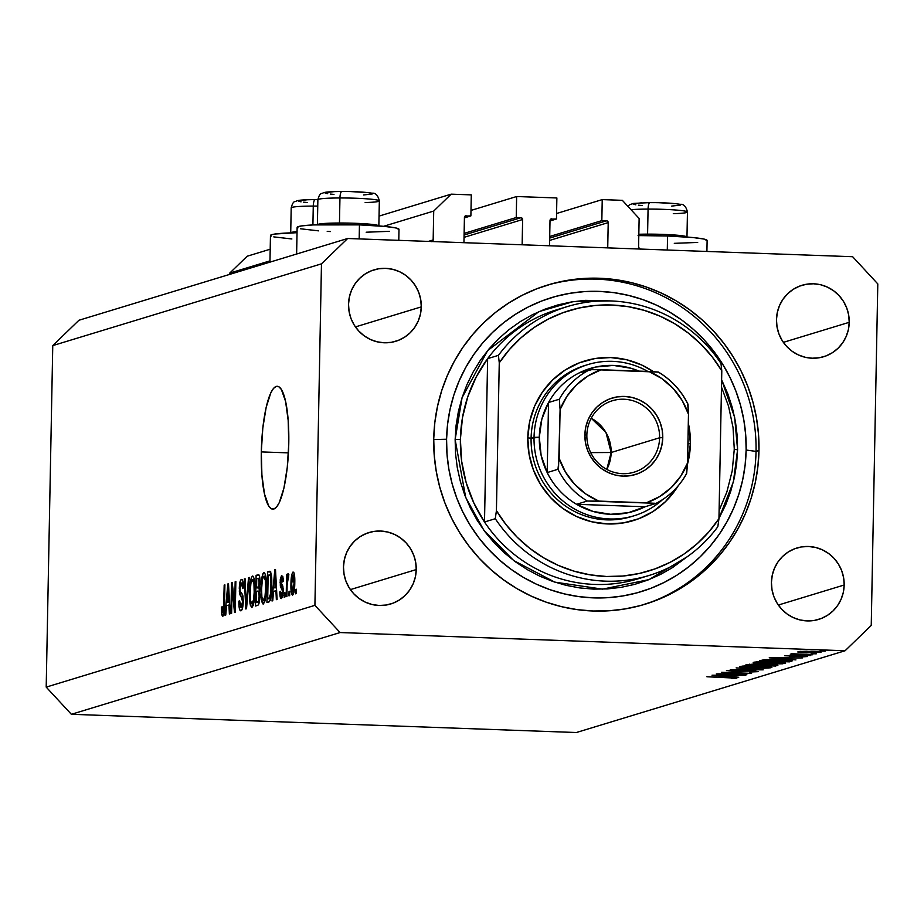 <?xml version="1.0" encoding="UTF-8"?>
<svg xmlns="http://www.w3.org/2000/svg" width="924" height="924" viewBox="0 0 924 924"><rect width="100%" height="100%" fill="white"/><g stroke="black" fill="none" stroke-linecap="round" stroke-linejoin="round"><path stroke-width="1.39" d="M431.416 241.638L433.16 239.951L433.714 211.053L433.16 239.951L428.366 241.407L433.16 239.951A1.756 1.709 -106.9 0 1 432.039 241.545M433.714 211.053L383.564 226.311L433.714 211.053L451.166 194.155L379.048 216.101L451.166 194.155L471.286 194.883L470.882 215.904L464.414 217.868L470.882 215.904L465.13 216.043L470.882 215.904L471.286 194.883L451.166 194.155L433.714 211.053M269.97 260.868L229.73 273.111L229.706 274.382L229.73 273.111L269.97 260.868M270.201 249.214L247.182 256.225L229.73 273.111L247.182 256.225L270.201 249.214M464.426 217.417A1.756 1.709 -106.9 0 1 466.17 215.731L464.426 217.417L463.94 242.689L464.426 217.417M522.141 244.791L522.626 219.519L464.044 237.341L522.626 219.519L522.141 244.791M520.951 217.706A1.756 1.709 -106.9 0 1 522.626 219.519L521.598 217.868L516.239 217.533L464.125 233.391L516.239 217.533L516.643 196.523L470.986 210.418L516.643 196.523L516.239 217.533L520.951 217.706L464.091 235.008L520.951 217.706M556.872 197.967L516.643 196.523L556.872 197.967L556.467 218.988L550.011 220.952L556.467 218.988L550.727 219.138L556.467 218.988L556.872 197.967M550.011 220.513A1.756 1.709 -106.9 0 1 551.767 218.815L550.011 220.513L549.526 245.784L550.011 220.513M607.726 247.875L608.211 222.603L549.63 240.425L608.211 222.603L607.726 247.875M606.537 220.79A1.756 1.709 -106.9 0 1 608.211 222.603L607.195 220.952L601.836 220.628L549.711 236.486L601.836 220.628L602.229 199.607L556.571 213.502L602.229 199.607L622.349 200.335L639.131 218.468L638.576 247.366L639.131 218.468L622.349 200.335L602.229 199.607L601.836 220.628L606.537 220.79L549.676 238.092L606.537 220.79M639.627 249.03A1.756 1.709 -106.9 0 1 638.576 247.366L640.251 249.18M706.906 251.455L707.114 240.436A50.936 3.777 -178.9 0 0 667.567 236.001L667.29 250.023L667.567 236.001L638.068 235.585M271.171 236.128L270.478 235.377L271.748 234.661L274.925 234.026L297.031 232.675A50.936 3.777 -178.9 0 0 270.466 235.481L269.947 262.139M398.787 240.344L398.995 229.314A50.936 3.777 -178.9 0 0 359.448 224.879L359.17 238.912L359.448 224.879L313.109 224.925L301.594 225.906L297.158 227.258L297.851 228.009M261.307 451.905L288.438 452.876L261.307 451.905L262.809 428.124L266.17 407.334L270.871 392.688L273.516 388.415L276.218 386.428L278.875 386.786L281.381 389.489L285.585 401.432L288.173 420.408L288.773 443.543A61.481 13.606 92.1 0 1 272.823 509.159A61.481 13.606 92.1 0 1 261.307 451.905A61.481 13.606 92.1 0 1 277.258 386.29A61.481 13.606 92.1 0 1 288.773 443.543L287.272 467.325L283.922 488.115L279.21 502.76L276.565 507.022L273.862 509.02L271.206 508.662L268.699 505.948L264.507 494.017L261.908 475.04L261.307 451.905M758.974 450.496A166.863 162.254 -106.9 0 1 644.929 604.273A166.863 162.254 -106.9 0 1 433.737 438.761L434.834 422.487L437.491 406.421L441.672 390.713L447.343 375.537L454.446 361.03L462.924 347.32L472.684 334.546L483.633 322.834L495.668 312.3L508.674 303.037L522.522 295.137L537.075 288.669L552.206 283.714L567.763 280.307L583.598 278.482L599.549 278.251L615.476 279.625L631.219 282.594L646.615 287.121L661.538 293.162L675.837 300.67L689.362 309.552L701.986 319.739L713.605 331.127L724.093 343.613L733.344 357.08L741.279 371.379L747.816 386.382L752.898 401.952L756.479 417.925L758.512 434.164L758.974 450.496L757.876 466.77L755.231 482.836L751.05 498.544L745.379 513.721L738.264 528.228L729.798 541.938L720.039 554.712L709.089 566.424L697.054 576.957L684.049 586.22L670.2 594.12L655.636 600.588L640.505 605.543L624.947 608.951L609.112 610.776L593.162 611.007L577.234 609.632L561.503 606.664L546.096 602.136L531.173 596.096L516.886 588.6L503.361 579.706L490.725 569.519L479.106 558.131L468.63 545.645L459.367 532.189L451.432 517.879L444.894 502.875L439.812 487.306L436.243 471.332L434.211 455.093L433.737 438.761A166.863 162.254 -106.9 0 1 547.793 284.985A166.863 162.254 -106.9 0 1 758.974 450.496L756.04 451.397L758.974 450.496M416.239 569.577A37.33 36.29 -106.9 0 1 390.725 603.973A37.33 36.29 -106.9 0 1 343.485 566.943L344.329 559.713L346.535 552.806L350.011 546.488L354.643 541.014L360.244 536.59L366.609 533.379L373.469 531.508L380.584 531.046L387.664 532.016L394.444 534.384L400.669 538.045L406.086 542.873L410.51 548.671L413.744 555.232L415.684 562.289L416.239 569.577L415.396 576.807L413.201 583.714L409.713 590.032L405.082 595.506L399.48 599.93L393.127 603.141L386.255 605.012L379.152 605.474L372.072 604.504L365.28 602.136L359.066 598.475L353.638 593.647L349.226 587.849L345.98 581.288L344.051 574.231L343.485 566.943A37.33 36.29 -106.9 0 1 368.999 532.547A37.33 36.29 -106.9 0 1 416.239 569.577L350.381 589.604L416.239 569.577M844.178 585.008A37.33 36.29 -106.9 0 1 818.676 619.403A37.33 36.29 -106.9 0 1 771.436 582.386L772.268 575.155L774.474 568.248L777.962 561.931L782.593 556.456L788.195 552.021L794.548 548.81L801.408 546.939L808.523 546.488L815.603 547.458L822.383 549.815L828.609 553.488L834.037 558.315L838.449 564.114L841.683 570.674L843.624 577.719L844.178 585.008L843.346 592.249L841.14 599.156L837.652 605.463L833.021 610.937L827.419 615.372L821.066 618.583L814.206 620.454L807.091 620.916L800.011 619.946L793.231 617.579L787.005 613.917L781.577 609.089L777.165 603.28L773.931 596.731L771.99 589.674L771.436 582.386A37.33 36.29 -106.9 0 1 796.938 547.99A37.33 36.29 -106.9 0 1 844.178 585.008L778.331 605.047L844.178 585.008M849.225 322.314A37.33 36.29 -106.9 0 1 823.711 356.71A37.33 36.29 -106.9 0 1 776.472 319.692L777.315 312.451L779.521 305.544L783.009 299.237L787.641 293.751L793.242 289.327L799.595 286.117L806.456 284.245L813.57 283.784L820.651 284.754L827.43 287.121L833.656 290.783L839.073 295.611L843.496 301.42L846.731 307.969L848.671 315.026L849.225 322.314L848.394 329.545L846.188 336.452L842.7 342.769L838.068 348.244L832.466 352.668L826.114 355.89L819.253 357.761L812.138 358.212L805.058 357.242L798.267 354.885L792.053 351.212L786.624 346.385L782.212 340.586L778.967 334.026L777.038 326.969L776.472 319.692A37.33 36.29 -106.9 0 1 801.986 285.297A37.33 36.29 -106.9 0 1 849.225 322.314L783.367 342.354L849.225 322.314M421.286 306.872A37.33 36.29 -106.9 0 1 395.772 341.268A37.33 36.29 -106.9 0 1 348.533 304.25L349.376 297.008L351.57 290.101L355.059 283.795L359.69 278.32L365.292 273.885L371.644 270.674L378.517 268.803L385.62 268.341L392.7 269.311L399.491 271.679L405.705 275.34L411.134 280.168L415.546 285.978L418.791 292.527L420.72 299.584L421.286 306.872L420.443 314.114L418.237 321.021L414.761 327.327L410.129 332.802L404.527 337.237L398.163 340.448L391.302 342.319L384.188 342.781L377.108 341.811L370.328 339.443L364.102 335.77L358.685 330.954L354.262 325.144L351.028 318.595L349.087 311.538L348.533 304.25A37.33 36.29 -106.9 0 1 374.047 269.854A37.33 36.29 -106.9 0 1 421.286 306.872L355.428 326.911L421.286 306.872M845.067 650.762L340.09 632.547L71.367 714.298L576.345 732.524L845.067 650.762L576.345 732.524L71.367 714.298L340.09 632.547L314.911 605.347L321.471 263.837L52.76 345.599L46.2 687.11L314.911 605.347L46.2 687.11L71.367 714.298L46.2 687.11L52.76 345.599L321.471 263.837L347.655 238.496L852.633 256.71L877.8 283.911L871.24 625.421L845.067 650.762L871.24 625.421L877.8 283.911L852.633 256.71L347.655 238.496L78.933 320.258L347.655 238.496L321.471 263.837L314.911 605.347L340.09 632.547L845.067 650.762M723.388 673.954L746.904 674.797L716.343 673.908L744.582 673.342L721.621 672.302L751.57 673.377L723.388 673.954L751.57 673.377L721.621 672.302L744.582 673.342L716.343 673.908L746.904 674.797L723.388 673.954M726.68 670.501L731.981 671.263L751.327 670.743L755.058 671.54L749.491 672.048L758.13 671.644L751.986 670.755L758.281 671.586L749.491 672.048L755.058 671.54L753.614 671.078L732.605 671.286L726.553 670.547L751.986 670.755L726.46 670.628M763.189 669.842L730.249 669.681L756.802 669.634L736.139 667.879L763.189 669.842L736.139 667.879L756.802 669.634L730.249 669.681L763.189 669.842M771.448 667.59C772.776 666.897 768.722 666.343 759.285 665.927L739.905 666.47C738.68 667.174 742.792 667.729 752.217 668.133L771.459 667.036L770.477 667.798L764.379 668.214L750.692 668.075L740.02 667.047L739.905 666.47L744.467 665.95L763.744 666.135L771.898 667.313M785.181 663.42C786.509 662.716 782.455 662.161 773.018 661.757L753.638 662.3C752.413 662.993 756.513 663.548 765.95 663.952L785.192 662.866L782.686 663.802L765.176 663.929L753.753 662.866L753.222 662.52L754.053 662.196L758.2 661.769L776.044 661.884L785.631 663.143M795.934 659.886L769.23 657.807L802.448 657.9L791.163 658.073L788.045 659.02L795.934 659.886L788.045 659.02L791.163 658.073L802.448 657.9L769.23 657.807L795.934 659.886M825.144 651.131L820.085 650.981L825.213 651.085M820.651 652.494L820.651 652.494C821.655 651.986 818.768 651.593 811.977 651.293L798.001 651.674L806.791 652.875L800.369 652.471L797.839 652.032L798.313 651.593L806.548 651.189L820.986 652.252L806.791 652.875L820.997 652.286M816.25 653.834L811.191 653.684L816.319 653.788M791.695 653.591L794.074 654.1L790.239 654.169L812.739 654.769L791.568 653.672M810.706 655.52L805.647 655.37L810.775 655.474M807.345 656.548L784.672 655.74L804.839 655.994L807.461 656.502L802.944 656.872L801.327 656.675L804.735 656.398L802.69 656.086L789.258 656.294L807.541 656.421M791.545 661.214C793.67 660.544 789.962 660.013 780.457 659.62L791.776 660.544L789.419 661.861L759.459 660.787L764.113 659.736L773.55 659.47L780.457 659.62L764.113 659.736L759.459 660.787L789.419 661.861L792.261 660.822M777.546 665.476L756.675 664.16L745.737 664.968L775.686 666.042L777.558 665.072L775.686 666.042L745.737 664.968L753.187 664.09L777.893 665.268M738.726 677.292L712.023 675.213L745.241 675.305L733.956 675.479L730.838 676.426L738.726 677.292L730.838 676.426L733.956 675.479L745.241 675.305L712.023 675.213L738.726 677.292M736.659 678.181L706.918 676.772L733.91 677.581L736.659 678.181L731.542 678.562L736.89 678.043M232.097 588.877L231.624 613.282L230.908 613.501L231.497 582.848L232.259 582.617L234.684 606.167L235.158 581.739L235.863 581.519L235.273 612.162L234.511 612.404L232.097 588.877L234.511 612.404L235.273 612.162L235.863 581.519L235.158 581.739L234.684 606.167L232.259 582.617L231.497 582.848L230.908 613.501L231.624 613.282L232.097 588.877L232.906 588.911L232.097 588.877M241.383 583.009L242.642 588.553L243.37 587.941C243.382 582.155 242.735 579.313 241.43 579.429L241.43 579.429C240.205 580.006 239.489 583.009 239.281 588.426L239.986 588.461L239.281 588.426L240.968 596.292L243.024 596.361L240.968 596.292L242.573 601.559L243.278 601.593L242.573 601.559L241.083 607.23L242.7 607.287L241.083 607.23L239.582 600.565L238.854 601.189C238.819 607.657 239.524 610.868 240.956 610.833C242.273 610.267 243.047 607.068 243.289 601.258L242.538 608.061L241.372 610.591L239.743 609.875L238.935 605.162L238.854 601.189L239.582 600.565L240.771 607.218L241.926 606.156L242.527 602.714L242.296 598.186L239.986 594.906L239.351 591.545L239.593 584.107L241.048 579.66L242.238 579.741L242.908 581.427L243.37 587.941L242.642 588.553L242.354 584.268L241.152 583.136L240.125 586.174L240.101 591.014L242.793 595.31L243.289 601.258L242.365 594.259L240.159 591.325L239.997 588.288L241.383 583.009L243.174 583.044L241.707 583.021M249.272 577.442L246.523 608.743L245.784 608.974L244.317 578.944L245.056 578.724L246.177 605.289L248.533 577.662L249.272 577.442L248.533 577.662L246.177 605.289L245.056 578.724L244.317 578.944L245.784 608.974L246.523 608.743L249.272 577.442M251.894 607.507L250.323 605.208L249.595 599.768L250.277 581.981L251.559 577.119L252.818 576.045L254.204 578.817L254.839 584.384L254.389 599.607L253.326 605.185L251.894 607.507L254.008 602.205L254.92 590.99C255.14 582.062 254.343 577.084 252.506 576.056C250.577 578.274 249.561 583.922 249.468 593.012L249.965 603.314L251.189 603.36L249.965 603.314L251.651 607.53M263.305 604.03L261.735 601.732L261.018 596.292L261.688 578.505L262.97 573.642L264.229 572.58L265.361 574.382L266.181 579.822L265.8 596.13L264.738 601.72L263.305 604.03L265.419 598.74L266.331 587.514C266.551 578.586 265.754 573.608 263.918 572.591C261.989 574.797 260.984 580.457 260.891 589.547L261.377 599.838L262.601 599.884L261.377 599.838L263.074 604.053M273.527 591.429L272.753 600.762L272.014 600.993L274.798 569.681L275.491 569.461L277.096 599.445L276.357 599.676L275.93 590.702L273.527 591.429L275.93 590.702L276.357 599.676L277.096 599.445L275.491 569.461L274.798 569.681L272.014 600.993L272.753 600.762L273.527 591.429M296.35 589.235L296.257 593.612L295.553 593.832L295.634 589.454L296.35 589.235L295.634 589.454L295.553 593.832L296.257 593.612L296.35 589.235M294.791 582.755L293.924 592.48L292.423 595.125L290.956 588.138L291.811 574.601L292.862 572.141L293.924 572.741L294.791 582.755C294.964 576.322 294.398 572.753 293.081 572.025C291.707 573.596 290.991 577.639 290.945 584.153C290.748 590.69 291.314 594.34 292.642 595.114C294.04 593.485 294.756 589.373 294.791 582.755M289.743 591.245L289.662 595.622L288.946 595.841L289.039 591.464L289.743 591.245L289.039 591.464L288.946 595.841L289.662 595.622L289.743 591.245M287.121 584.904L286.902 596.465L286.186 596.673L286.613 574.393L287.329 574.174L287.26 577.731L288.011 573.665L288.831 574.509L288.496 577.777L287.468 579.14L287.121 584.904L288.831 574.509L288.184 573.515L287.26 577.731L287.329 574.174L286.613 574.393L286.186 596.673L286.902 596.465L287.121 584.904M284.938 592.711L284.846 597.089L284.142 597.297L284.222 592.919L284.938 592.711L284.222 592.919L284.142 597.297L284.846 597.089L284.938 592.711M281.751 578.643L282.571 581.947L283.287 581.335L281.785 575.467L280.076 582.305L280.815 582.328L280.076 582.305L281.704 588.6L283.183 588.657L281.704 588.6L283.206 589.662L282.351 589.628L282.478 591.603L283.171 591.626L282.478 591.603L281.485 595.345L282.802 595.391L281.485 595.345L280.526 591.279L279.81 591.891C279.857 596.396 280.376 598.613 281.37 598.544L283.194 590.84L282.34 597.239L281.37 598.544L280.33 597.412L279.81 591.891L280.526 591.279L281.485 595.345L282.478 591.048L280.33 586.093L280.238 579.648L281.485 575.629L282.883 576.726L283.287 581.335L282.571 581.947L281.751 578.643L280.804 582.178L282.848 586.116L283.194 590.84L280.804 581.635L281.751 578.643L283.194 578.678M271.864 585.631L270.42 599.861L269.265 601.778L266.932 602.54L267.521 571.887L270.536 571.529L271.714 577.234L271.864 585.631L270.536 571.529L267.521 571.887L266.932 602.54L268.953 601.917C270.836 600.103 271.806 594.675 271.864 585.631M259.875 595.737L258.859 603.915L257.842 605.289L255.521 606.005L256.11 575.363L258.593 574.682L259.54 576.195L259.944 582.801L259.078 588.507L259.875 595.737L259.078 588.507L259.967 581.843C259.967 576.772 259.39 574.393 258.235 574.716L256.11 575.363L255.521 606.005L257.634 605.37C258.963 604.908 259.713 601.697 259.875 595.737M226.542 605.728L225.768 615.061L225.029 615.292L227.812 583.968L228.505 583.76L230.111 613.744L229.371 613.963L228.944 604.989L226.542 605.728L228.944 604.989L229.371 613.963L230.111 613.744L228.505 583.76L227.812 583.968L225.029 615.292L225.768 615.061L226.542 605.728M222.753 616.377L221.668 614.148L221.46 607.276L222.176 606.652L222.534 612.531L223.493 611.226L224.185 585.077L224.902 584.857L224.301 610.591L222.753 616.377C223.943 614.98 224.532 611.411 224.497 605.659L224.902 584.857L224.185 585.077L223.608 610.256L222.788 612.785L224.082 612.843L222.857 612.785L222.176 606.652L221.46 607.276L221.725 614.529L223.747 614.61L221.725 614.529L222.592 616.4M78.933 320.258L52.76 345.599L78.933 320.258M296.338 589.477L295.634 589.454L296.338 589.477M291.661 584.176L290.945 584.153L291.661 584.176M293.012 575.213L291.661 583.922L293.104 575.202L294.063 583.183L294.779 583.217L294.063 583.183L292.723 591.914L294.04 591.972L292.619 591.926L291.661 583.922L291.707 588.218L292.423 591.81L294.04 591.984M292.723 591.914L294.051 583.876L293.081 575.202L294.513 575.259L293.174 575.225M289.743 591.487L289.039 591.464L289.743 591.487M287.329 574.416L286.613 574.393L287.329 574.416M284.927 592.954L284.222 592.919L284.927 592.954M281.485 595.345L282.802 595.403M283.194 578.69L281.959 578.643M275.502 569.704L274.798 569.681L275.502 569.704M276.623 590.725L275.93 590.702L276.623 590.725M273.827 587.779L275.075 572.764L275.664 572.776L275.075 572.764L275.352 578.944L275.999 578.967L275.352 578.944L275.756 587.19L276.438 587.214L273.827 587.779L276.472 587.872L273.827 587.779L275.756 587.19L275.075 572.764L273.827 587.779M270.813 572.002L267.521 571.887L270.813 572.002M270.305 571.332L269.45 571.298L270.305 571.332M270.536 571.529L269.45 571.298M269.369 574.89L268.168 575.259L267.706 598.74L268.168 575.259L271.517 575.248L270.328 575.202L271.148 585.804L271.864 585.839L271.148 585.804L270.732 593.381L271.471 593.404L270.732 593.381L268.942 598.371L270.778 598.429L267.706 598.74L270.686 598.844L267.706 598.74L269.739 597.701L270.674 593.947L271.044 578.978L270.478 575.525L269.369 574.89L270.328 575.202M261.596 589.57L260.891 589.547L261.596 589.57M263.86 576.172L262.312 579.868L261.596 589.373L261.896 597.089L263.375 600.45C262.023 599.676 261.423 595.992 261.596 589.373C261.619 582.339 262.381 577.939 263.86 576.172L265.777 576.218L263.86 576.172L265.454 580.803L266.251 580.826L265.454 580.803L265.615 587.641L266.331 587.664L265.615 587.641C265.569 594.467 264.818 598.74 263.375 600.45L265.061 600.531M259.332 575.479L256.11 575.363L259.332 575.479M257.923 578.366L256.745 578.724L256.572 587.883L256.745 578.724L258.339 578.297L259.251 582.57L259.944 582.594L259.251 582.57L258.547 586.994L259.471 587.029L256.572 587.883L259.24 587.976L256.572 587.883L258.824 586.301L259.194 580.364L258.304 578.297L259.863 578.355M257.819 591.06L256.502 591.464L256.295 602.205L259.471 601.224L258.408 601.189L259.17 595.98L259.875 596.003L259.17 595.98L258.096 591.014L259.17 595.98L258.408 601.189L256.295 602.205L259.286 602.321L256.295 602.205L256.502 591.464L259.725 591.071M250.185 593.046L249.468 593.012L250.185 593.046M252.448 579.637L250.901 583.344L250.185 592.85L250.485 600.565L251.963 603.926C250.612 603.153 250.011 599.457 250.185 592.85C250.208 585.804 250.97 581.404 252.448 579.637L254.042 584.268L254.839 584.303L254.042 584.268L254.204 591.106L254.92 591.141L254.204 591.106C254.158 597.944 253.407 602.217 251.963 603.926L253.65 604.007M254.366 579.706L252.575 579.625L254.366 579.694M245.056 578.978L244.317 578.944L245.056 578.978M246.823 605.312L246.177 605.289L246.823 605.312M247.251 600.392L246.569 600.369L247.251 600.392M249.249 577.696L248.533 577.662L249.249 577.696M241.083 607.23L242.7 607.311M232.282 582.871L231.497 582.848L232.282 582.871M235.389 606.19L234.684 606.167L235.389 606.19M235.863 581.762L235.158 581.739L235.863 581.762M228.517 583.991L227.812 583.968L228.517 583.991M229.637 605.024L228.944 604.989L229.637 605.024M226.842 602.067L228.089 587.052L228.678 587.075L228.089 587.052L228.367 593.231L229.013 593.266L228.367 593.231L228.771 601.478L229.452 601.512L226.842 602.067L229.487 602.171L226.842 602.067L228.771 601.478L228.089 587.052L226.842 602.067M222.176 607.299L221.46 607.276L222.176 607.299M222.857 612.785L224.082 612.82M224.324 610.279L223.608 610.256L224.324 610.279M224.486 606.144L223.781 606.121L224.486 606.144M224.902 585.1L224.185 585.077L224.902 585.1M263.375 600.45L265.038 595.945L265.592 588.703L265.35 579.764L264.125 576.172M251.963 603.926L253.626 599.422L254.181 592.18L253.938 583.229L252.714 579.648M847.77 310.984L847.851 311.862M300.473 228.771L318.561 230.85M327.223 231.381L330.434 231.543M366.181 232.213L389.57 231.323M398.972 229.418L395.657 227.905L385.1 226.461L359.448 224.879A50.936 3.777 -178.9 0 0 297.135 227.362L296.627 254.019M273.793 236.891L291.88 238.97M674.301 243.335L697.689 242.435M707.091 240.54L703.776 239.027L693.219 237.572L667.567 236.001A50.936 3.777 -178.9 0 0 638.796 235.574M799.71 652.39L799.722 651.408L799.71 652.39M800.681 651.778L811.388 651.281L817.959 652.402L807.426 652.691L800.692 651.339L800.565 652.032L801.859 652.298L818.202 652.275L800.461 651.351M818.225 651.697L817.959 652.402M788.068 657.853L788.045 659.02L788.068 657.853M775.109 658.015L787.768 657.853L785.308 658.8L775.109 657.807L785.308 658.8L787.768 658.061L775.109 658.015M789.454 660.186L789.419 661.861L789.454 660.186M788.946 660.706L774.116 659.69L763.155 660.706L786.959 661.572L763.155 660.706L763.166 659.851L763.155 660.706L763.651 659.794L763.64 660.556L766.597 659.574L788.957 660.14L786.959 661.572L788.992 660.14M756.733 662.404L772.395 661.942C780.099 662.277 783.333 662.739 782.085 663.317L766.55 663.767C758.904 663.432 755.636 662.97 756.733 662.404L767.821 663.813L782.443 663.028L769.819 661.861L756.386 662.612L756.409 661.884M782.478 662.393L782.085 663.317M775.686 666.042L775.71 664.783L775.686 666.042M760.025 664.344L756.109 664.344C759.886 664.564 760.995 664.818 759.436 665.107L749.422 664.887L749.433 664.194L749.422 664.887L759.436 665.107M774.705 664.691L762.092 665.338L762.519 664.61L762.508 665.222L764.148 664.495L770.616 664.691C774.531 664.91 775.698 665.176 774.116 665.476L762.092 665.338L762.115 664.599L762.092 665.338L774.116 665.476M743.011 666.574L758.673 666.123C766.377 666.458 769.6 666.909 768.352 667.486L752.817 667.948C745.171 667.613 741.903 667.151 743.011 666.574L758.038 666.1L768.352 667.486L768.745 666.562M755.243 670.939L755.058 671.54M730.861 675.259L730.838 676.426L730.861 675.259M717.902 675.421L730.561 675.259L728.1 676.206L717.902 675.213L728.1 676.206L730.549 675.467L717.902 675.421M742.677 666.065L743.497 667.151L749.191 667.775L768.352 667.486M317.879 199.619L315.384 199.619A7.022 1.987 89.8 0 0 315.223 199.596A7.022 1.987 89.8 0 0 313.271 206.087L312.913 224.936L313.271 206.087A30.735 2.275 -178.9 0 0 291.199 207.842L290.714 232.894M317.752 206.098A30.735 2.275 -178.9 0 0 313.271 206.087A7.022 1.987 -90.2 0 1 315.223 199.596A7.022 1.987 -90.2 0 1 315.384 199.619M290.714 232.86A30.735 2.275 1.1 0 1 297.054 231.624A30.735 2.275 -178.9 0 0 290.714 232.86M307.195 199.78L298.487 200.797M298.452 201.132L301.051 201.848M303.603 202.183L307.299 202.518M291.245 207.981A30.735 2.275 1.1 0 1 313.271 206.087M654.746 202.645L650.184 202.622A7.022 1.987 89.8 0 0 650.011 202.599A7.022 1.987 89.8 0 0 648.071 209.09L647.585 234.13A30.735 2.275 1.1 0 1 686.971 237.041A30.735 2.275 -178.9 0 0 647.585 234.13L648.071 209.09A30.735 2.275 1.1 0 1 687.398 211.885A30.735 2.275 1.1 0 1 673.284 213.675M627.8 206.225L629.891 204.574L633.691 203.407L650.034 202.599C663.501 202.622 673.561 203.199 680.203 204.331C683.668 203.881 686.093 206.445 687.456 212.023A30.735 2.275 -178.9 0 0 648.071 209.09A30.735 2.275 -178.9 0 0 631.011 209.702A30.735 2.275 1.1 0 1 648.071 209.09A7.022 1.987 -90.2 0 1 650.011 202.599A7.022 1.987 -90.2 0 1 650.184 202.622M638.831 234.269A30.735 2.275 1.1 0 1 647.585 234.13A30.735 2.275 -178.9 0 0 638.831 234.269M671.725 206.087L680.434 205.07M680.468 204.724L677.87 204.019M675.317 203.684L659.401 202.737M641.984 202.783L633.286 203.788M633.24 204.135L635.851 204.839M638.392 205.186L642.088 205.521M346.627 191.522L342.065 191.499A7.022 1.987 89.8 0 0 341.892 191.476A7.022 1.987 89.8 0 0 339.951 197.967L339.466 223.019A30.735 2.275 1.1 0 1 378.852 225.918A30.735 2.275 -178.9 0 0 339.466 223.019L339.951 197.967A30.735 2.275 1.1 0 1 379.279 200.774A30.735 2.275 1.1 0 1 365.165 202.552M317.868 199.734C318.988 195.484 320.281 193.393 321.771 193.451C324.486 192.723 321.956 191.73 341.915 191.476C355.382 191.511 365.442 192.088 372.083 193.22C375.548 192.758 377.974 195.322 379.337 200.912A30.735 2.275 -178.9 0 0 339.951 197.967A30.735 2.275 -178.9 0 0 317.868 199.734L317.394 224.775A30.735 2.275 1.1 0 1 339.466 223.019A30.735 2.275 -178.9 0 0 317.394 224.74M363.606 194.964L372.314 193.948M372.349 193.613L369.75 192.897M367.198 192.562L351.282 191.615M333.864 191.661L325.167 192.677M325.121 193.024L327.731 193.728M330.272 194.063L333.968 194.41M317.925 199.873A30.735 2.275 1.1 0 1 339.951 197.967A7.022 1.987 -90.2 0 1 341.892 191.476A7.022 1.987 -90.2 0 1 342.065 191.499M678.02 486.059A83.437 81.127 -106.9 0 1 585.874 520.143A83.437 81.127 -106.9 0 1 527.8 437.814L531.092 438.265A79.037 76.854 73.1 0 0 632.605 516.204M690.413 443.682A83.437 81.127 -106.9 0 1 687.514 464.091L690.413 443.682L688.08 443.751L690.413 443.682L688.311 423.111A83.437 81.127 -106.9 0 1 690.413 443.682M631.138 516.666A79.037 76.854 -106.9 0 1 531.092 438.265A79.037 76.854 -106.9 0 1 585.123 365.43M559.32 309.055A140.517 136.637 73.1 0 0 487.641 358.639L498.429 355.359A140.517 136.637 -106.9 0 1 567.221 306.618L556.433 309.898A140.517 136.637 73.1 0 0 487.641 358.639A140.517 136.637 73.1 0 0 460.395 439.385L455.139 439.535L462.069 397.678L487.641 350.6L538.946 311.631L573.007 301.686L609.401 300.901L585.273 300.346L571.529 301.929L558.015 304.885L544.883 309.193L532.236 314.807L520.2 321.668L508.916 329.706L498.463 338.865L488.958 349.029L480.48 360.117L473.123 372.026L466.943 384.627L462.023 397.817L458.396 411.446L456.086 425.398L455.139 439.535L455.544 453.719L457.311 467.821L460.418 481.693L464.83 495.218L470.501 508.246L477.396 520.662L485.435 532.351L494.536 543.197L504.619 553.083L515.592 561.931L527.338 569.646L539.755 576.16L552.714 581.415L566.089 585.342L579.752 587.918L593.589 589.119L607.438 588.923L621.182 587.329L634.696 584.372L647.84 580.064L660.487 574.451L672.51 567.59L687.248 556.733L649.041 579.602L602.54 589.142L554.85 582.143L513.732 560.556L483.864 530.249L465.708 497.482L455.139 439.535L460.395 439.385A140.517 136.637 73.1 0 0 484.499 521.991A140.517 136.637 73.1 0 0 635.365 579.602M734.176 449.341L737.583 449.722L733.379 481.901L718.964 518.376L725.767 504.631L730.688 491.441L734.326 477.812L736.624 463.86L737.583 449.722L737.167 435.539L735.412 421.436L732.305 407.565L727.893 394.04L721.621 379.822L734.626 417.29L737.583 449.722L734.28 449.411M433.726 439.581L446.581 439.223A153.696 149.445 -106.9 0 1 599.295 291.383A153.696 149.445 -106.9 0 1 746.142 450.034L756.04 451.397A166.863 162.254 73.1 0 0 546.315 285.447A166.863 162.254 -106.9 0 1 756.04 451.397A166.863 162.254 -106.9 0 1 643.451 604.712A166.863 162.254 73.1 0 0 756.04 451.397L746.142 450.034L745.125 465.026L742.688 479.822L738.83 494.282L733.61 508.269L727.061 521.633L719.265 534.257L710.267 546.026L700.184 556.802L689.108 566.516L677.13 575.051L664.368 582.328L650.958 588.276L637.017 592.838L622.695 595.98L608.107 597.666L593.416 597.874L578.747 596.604L564.252 593.866L550.069 589.708L536.324 584.141L523.157 577.234L510.695 569.045L499.064 559.655L488.369 549.168L478.713 537.664L470.189 525.271L462.878 512.104L456.849 498.279L452.171 483.945L448.879 469.23L447.008 454.273L446.581 439.223L447.586 424.232L450.034 409.436L453.88 394.975L459.101 381L465.65 367.625L473.458 355.001L482.443 343.243L492.527 332.455L503.615 322.742L515.592 314.218L528.343 306.941L541.753 300.981L555.694 296.419L570.027 293.278L584.603 291.591L599.295 291.383L613.963 292.654L628.459 295.391L642.654 299.561L656.398 305.116L669.554 312.035L682.016 320.212L693.647 329.602L704.354 340.09L714.009 351.594L722.533 363.987L729.845 377.154L735.862 390.979L740.54 405.313L743.832 420.039L745.703 434.985L746.142 450.034A153.696 149.445 -106.9 0 1 593.416 597.874A153.696 149.445 -106.9 0 1 446.581 439.223L433.726 439.581M567.221 306.618A140.517 136.637 -106.9 0 1 720.963 363.386A140.517 136.637 73.1 0 0 498.429 355.359L499.26 362.82L496.419 510.649L505.982 524.555L517.14 537.167L529.706 548.29L543.508 557.75L558.327 565.396L573.919 571.124L590.066 574.832L606.502 576.484L622.972 576.022L639.235 573.481L655.035 568.884L670.119 562.312L684.268 553.857L697.25 543.659L708.87 531.878L718.953 518.676L721.794 370.847L712.231 356.941L701.073 344.34L688.507 333.218L674.705 323.758L659.886 316.1L644.294 310.383L628.147 306.664L611.711 305.024L595.241 305.474L578.978 308.027L563.178 312.612L548.094 319.184L533.945 327.639L520.963 337.838L509.343 349.63L499.26 362.82A136.128 132.363 -106.9 0 1 721.794 370.847L720.963 363.386L721.794 370.847L718.953 518.676A136.128 132.363 -106.9 0 1 496.419 510.649L495.287 518.711L484.499 521.991A140.517 136.637 73.1 0 0 638.241 578.759L649.029 575.479A140.517 136.637 -106.9 0 1 495.287 518.711A140.517 136.637 73.1 0 0 717.821 526.738A140.517 136.637 -106.9 0 1 649.029 575.479M678.02 486.047L665.476 501.651L652.956 511.549L638.75 518.734L623.4 522.915L607.507 523.943L591.683 521.771L576.518 516.481L562.601 508.292L550.485 497.505L540.609 484.534L533.379 469.877L529.048 454.1L527.8 437.814L529.671 421.644L534.603 406.202L542.388 392.099L552.737 379.856L565.257 369.958L579.463 362.774L594.813 358.593L610.706 357.565L626.541 359.736L641.695 365.015L653.395 371.644A83.437 81.127 -106.9 0 0 570.997 366.62A83.437 81.127 -106.9 0 0 527.8 437.814L531.092 438.265L539.304 437.225A74.648 72.592 -106.9 0 1 548.533 402.517A74.648 72.592 -106.9 0 1 579.071 372.95A74.648 72.592 -106.9 0 1 638.969 371.102M717.821 526.738L718.953 518.676L717.821 526.738M719.115 510.452L726.876 491.938L732.212 470.928L734.28 449.272L733.044 427.5L728.528 406.133L721.482 387.087M487.641 358.639L476.253 376.865L467.798 396.731L462.462 417.74L460.395 439.385L461.63 461.157L466.146 482.524L473.839 502.968L484.499 521.991L487.641 358.639L484.499 521.991L495.287 518.711L496.419 510.649L499.26 362.82L498.429 355.359L487.641 358.639M586.59 365.003A79.037 76.854 73.1 0 0 531.092 438.265L534.037 437.375A79.037 76.854 -106.9 0 1 588.057 364.53A79.037 76.854 -106.9 0 1 647.782 371.425A79.037 76.854 73.1 0 0 534.037 437.375A79.037 76.854 73.1 0 0 579.048 511.353A79.037 76.854 73.1 0 0 662.624 499.572A79.037 76.854 -106.9 0 1 634.072 515.777A79.037 76.854 -106.9 0 1 534.037 437.375L539.304 437.225L541.129 455.359L547.181 472.568L548.533 402.517L541.822 419.253L539.304 437.225A74.648 72.592 -106.9 0 0 547.181 472.568L548.533 402.517L559.32 399.226L560.094 409.586L558.558 467.44L557.969 469.288L547.181 472.568A74.648 72.592 73.1 0 0 576.553 504.296L593.023 511.422L610.625 514.287L628.308 512.704L645.021 506.768L576.553 504.296A74.648 72.592 -106.9 0 1 547.181 472.568L557.969 469.288A74.648 72.592 73.1 0 0 587.341 501.016L654.735 503.257L655.809 503.488L645.021 506.768A74.648 72.592 -106.9 0 1 576.553 504.296L587.341 501.016A74.648 72.592 -106.9 0 1 557.969 469.288L559.159 458.339L565.465 472.025L574.451 484.061L585.712 493.901L598.729 501.085L646.384 502.806L659.655 496.569L671.286 487.56L680.722 476.183L687.537 462.97L688.472 414.218L687.699 403.857A74.648 72.592 -106.9 0 0 658.338 372.129L592.053 369.554L579.071 372.95A74.648 72.592 73.1 0 0 548.533 402.517L559.32 399.226A74.648 72.592 -106.9 0 1 589.859 369.658L579.071 372.95L595.795 367.013L613.478 365.419L631.08 368.283L639.524 371.332M586.856 435.146A37.33 36.29 73.1 0 0 622.51 473.666A37.33 36.29 73.1 0 0 659.609 437.768L662.762 437.676A39.963 38.854 -106.9 0 1 623.053 476.114A39.963 38.854 -106.9 0 1 584.88 434.869L586.856 435.146A37.33 36.29 -106.9 0 1 612.369 400.75A37.33 36.29 -106.9 0 1 659.609 437.768A37.33 36.29 -106.9 0 1 634.095 472.164A37.33 36.29 -106.9 0 1 586.856 435.146L584.88 434.869L585.77 427.119L588.138 419.727L591.868 412.97L596.823 407.103L602.818 402.367L609.621 398.925L616.966 396.927L624.578 396.431L632.166 397.47L639.431 400L646.084 403.927L651.894 409.101L656.618 415.303L660.094 422.326L662.161 429.879L662.762 437.676L661.861 445.426L659.505 452.818L655.774 459.575L650.819 465.442L644.813 470.189L638.01 473.619L630.665 475.629L623.053 476.114L615.465 475.075L608.211 472.545L601.547 468.618L595.737 463.455L591.014 457.241L587.548 450.219L585.47 442.665L584.88 434.869A39.963 38.854 -106.9 0 1 624.578 396.431A39.963 38.854 -106.9 0 1 662.762 437.676L659.609 437.768L611.157 452.506L659.609 437.768A37.33 36.29 73.1 0 0 623.943 399.237A37.33 36.29 73.1 0 0 586.856 435.146M606.791 469.404A37.33 36.29 73.1 0 0 611.157 452.506L606.791 469.404M590.702 452.61L611.157 452.506L590.702 452.61M688.103 442.931A79.037 76.854 73.1 0 0 688.022 437.664A79.037 76.854 -106.9 0 1 688.103 442.931A79.037 76.854 -106.9 0 1 687.826 448.198A79.037 76.854 73.1 0 0 688.103 442.931L688.103 442.931M686.52 473.746C679.232 486.809 669.011 496.719 655.844 503.476A74.648 72.592 73.1 0 0 686.359 473.92L687.537 462.97L688.472 414.218L682.178 400.531L673.18 388.484L661.919 378.644L648.902 371.46L601.247 369.739L587.976 375.976L576.357 384.996L566.909 396.373L560.094 409.586L559.159 458.339A70.259 68.318 -106.9 0 0 598.729 501.085L587.341 501.016L576.553 504.296L645.021 506.768L655.809 503.488M686.694 473.296L687.537 462.97A70.259 68.318 -106.9 0 1 646.384 502.806L655.624 503.361M658.142 372.014L648.902 371.46A70.259 68.318 -106.9 0 1 688.472 414.218L688.01 404.285M559.32 399.226L560.094 409.586A70.259 68.318 -106.9 0 1 601.247 369.739L589.859 369.658A74.648 72.592 73.1 0 0 559.32 399.226M591.221 418.237L605.971 432.513L611.157 452.506A37.33 36.29 73.1 0 0 591.221 418.237M269.727 574.832L271.471 574.89M291.199 207.842C292.307 203.603 293.613 201.501 295.091 201.571C297.805 200.843 295.287 199.85 315.234 199.596L317.879 199.607M687.456 212.023L686.971 237.075M379.337 200.912L378.852 225.953M658.362 372.072C671.298 379.764 681.15 390.425 687.918 404.042"/></g></svg>
